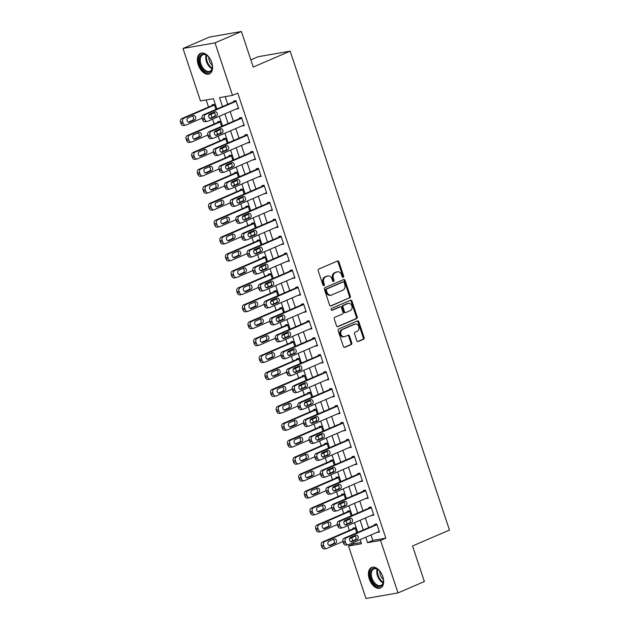 <?xml version="1.0" encoding="UTF-8"?>
<svg xmlns="http://www.w3.org/2000/svg" width="630" height="630" viewBox="0 0 630 630"><rect width="100%" height="100%" fill="white"/><g stroke="black" fill="none" stroke-linecap="round" stroke-linejoin="round"><path stroke-width="0.94" d="M343.224 277.279A0.984 0.78 80.1 0 0 343.634 276.034L338.932 261.907A1.41 1.118 80.1 0 0 337.459 261.025L318.819 269.057A1.41 1.118 80.1 0 0 318.229 270.837L322.93 284.965A0.984 0.78 80.1 0 0 324.379 284.343L323.773 282.516A4.512 3.575 80.1 0 1 325.671 276.83L327.222 276.161A4.512 3.575 80.1 0 1 327.86 275.971A4.512 3.575 80.1 0 1 331.947 278.988L332.553 280.815A0.984 0.78 80.1 0 0 334.01 280.192L333.396 278.358A4.512 3.575 80.1 0 1 335.294 272.68L336.845 272.01A4.512 3.575 80.1 0 1 337.491 271.814A4.512 3.575 80.1 0 1 341.578 274.83L342.184 276.664A0.984 0.78 80.1 0 0 343.224 277.279M342.618 277.231A0.984 0.78 80.1 0 0 342.767 276.184L338.066 262.056A1.41 1.118 80.1 0 0 337.192 261.135M323.363 285.532A0.984 0.78 80.1 0 0 323.513 284.492L322.906 282.665L323.773 282.516M332.986 281.382A0.984 0.78 80.1 0 0 333.144 280.342L332.53 278.515L333.396 278.358M369.267 578.931A11.206 6.733 66.7 0 1 371.582 567.465A11.206 6.733 66.7 0 1 382.772 576.576A11.206 6.733 66.7 0 1 380.457 588.05A11.206 6.733 66.7 0 1 369.267 578.931M198.237 64.796A11.206 6.733 66.7 0 1 200.553 53.322A11.206 6.733 66.7 0 1 211.743 62.441A11.206 6.733 66.7 0 1 209.428 73.907A11.206 6.733 66.7 0 1 198.237 64.796M356.785 340.657A1.41 1.118 80.1 0 0 358.265 341.539L363.494 339.286A1.41 1.118 80.1 0 0 364.085 337.507L358.864 321.812A1.41 1.118 80.1 0 0 357.383 320.93L338.751 328.97A1.41 1.118 80.1 0 0 338.16 330.742L343.374 346.437A1.41 1.118 80.1 0 0 344.854 347.319L351.17 344.594A1.41 1.118 80.1 0 0 351.76 342.822L349.532 336.105A1.41 1.118 80.1 0 0 348.051 335.223L344.917 336.57A3.772 2.985 80.1 0 1 344.382 336.735A3.772 2.985 80.1 0 1 340.869 333.868A3.772 2.985 80.1 0 1 342.555 329.459L354.824 324.166A3.772 2.985 80.1 0 1 355.359 324.009A3.772 2.985 80.1 0 1 358.872 326.868A3.772 2.985 80.1 0 1 357.186 331.278L355.147 332.16A1.41 1.118 80.1 0 0 354.548 333.939L356.785 340.657M216.885 109.014L213.452 98.689L200.466 100.957L182.999 48.463L209.373 37.091L241.408 31.5L253.236 67.063L290.154 51.14L449.466 530.058L412.548 545.974L424.376 581.537L398.01 592.909L365.975 598.5L348.516 546.005L361.502 543.737L360.139 539.642M241.408 31.5L215.035 42.871L232.501 95.366L219.516 97.634L222.492 106.596M371.015 534.949L372.834 540.406L385.82 538.138L237.77 93.098L232.501 95.366M385.82 538.138L380.544 540.414L398.01 592.909M349.737 297.927A1.41 1.118 80.1 0 0 350.327 296.147L345.106 280.46A1.41 1.118 80.1 0 0 343.626 279.578L324.993 287.611A1.41 1.118 80.1 0 0 324.403 289.391L329.616 305.077A1.41 1.118 80.1 0 0 331.096 305.959L348.87 298.077A1.41 1.118 80.1 0 0 349.461 296.297L344.24 280.61A1.41 1.118 80.1 0 0 343.366 279.689M351.989 301.14L357.202 316.827A1.41 1.118 80.1 0 1 356.611 318.607L337.979 326.639A1.41 1.118 80.1 0 1 336.499 325.757L334.262 319.04A1.41 1.118 80.1 0 1 334.861 317.268L342.413 314.008A1.41 1.118 80.1 0 0 343.011 312.228L341.523 307.779A1.41 1.118 80.1 0 0 340.05 306.889L332.183 310.283A0.984 0.78 80.1 0 1 331.561 308.424L350.508 300.25A1.41 1.118 80.1 0 1 351.989 301.14L351.123 301.29L356.336 316.977L357.202 316.827M225.209 96.642L227.769 104.32M230.178 111.581L233.399 121.251M235.817 128.512L239.03 138.19M241.448 145.451L244.668 155.122M247.078 162.382L250.299 172.061M252.717 179.314L255.938 188.992M258.347 196.253L261.568 205.923M263.986 213.184L267.199 222.862M269.616 230.123L272.837 239.794M275.247 247.055L278.468 256.733M280.885 263.994L284.099 273.664M286.516 280.925L289.737 290.603M292.147 297.864L295.368 307.534M297.785 314.795L300.998 324.474M303.416 331.726L306.637 341.405M309.046 348.666L312.267 358.336M314.685 365.597L317.898 375.275M320.316 382.536L323.536 392.207M325.946 399.467L329.167 409.146M331.585 416.406L334.798 426.077M337.215 433.338L340.436 443.016M342.854 450.277L346.067 459.947M348.484 467.208L351.705 476.878M354.115 484.139L357.336 493.818M359.754 501.078L362.967 510.749M365.384 518.01L368.605 527.688M236.392 108.903L238.62 108.714L235.911 100.587L233.746 100.965L233.974 101.643M242.022 125.835L244.251 125.653L241.55 117.519L239.384 117.897L239.605 118.574M247.653 142.774L249.882 142.585L247.18 134.458L245.015 134.836L245.243 135.513M253.291 159.705L255.52 159.516L252.811 151.389L250.653 151.767L250.874 152.444M258.922 176.644L261.151 176.455L258.45 168.328L256.284 168.706L256.505 169.383M264.561 193.575L266.781 193.386L264.08 185.259L261.915 185.637L262.143 186.315M270.191 210.507L272.42 210.325L269.711 202.198L267.553 202.569L267.774 203.246M275.822 227.446L278.05 227.257L275.349 219.13L273.184 219.508L273.412 220.185M281.46 244.377L283.689 244.196L280.98 236.061L278.814 236.439L279.043 237.116M287.091 261.316L289.32 261.127L286.611 253L284.453 253.378L284.673 254.055M292.722 278.247L294.95 278.058L292.249 269.931L290.084 270.309L290.312 270.987M298.36 295.186L300.589 294.998L297.88 286.87L295.714 287.248L295.942 287.926M303.991 312.118L306.219 311.929L303.518 303.802L301.353 304.18L301.573 304.857M309.621 329.049L311.85 328.868L309.149 320.741L306.983 321.119L307.212 321.796M315.26 345.988L317.488 345.799L314.779 337.672L312.614 338.05L312.842 338.727M320.891 362.919L323.119 362.738L320.418 354.603L318.252 354.981L318.473 355.659M326.521 379.858L328.75 379.669L326.049 371.543L323.883 371.92L324.111 372.598M332.16 396.79L334.388 396.609L331.679 388.474L329.522 388.852L329.742 389.529M337.79 413.729L340.019 413.54L337.318 405.413L335.152 405.791L335.373 406.468M343.429 430.66L345.649 430.471L342.948 422.344L340.783 422.722L341.011 423.399M349.059 447.599L351.288 447.41L348.579 439.283L346.421 439.661L346.642 440.338M354.69 464.53L356.919 464.341L354.217 456.215L352.052 456.592L352.28 457.27M360.329 481.462L362.549 481.281L359.848 473.154L357.683 473.532L357.911 474.209M365.959 498.401L368.188 498.212L365.479 490.085L363.321 490.463L363.541 491.14M371.59 515.332L373.818 515.151L371.117 507.016L368.952 507.394L369.18 508.071M377.228 532.271L379.457 532.082L376.748 523.955L374.582 524.333L374.811 525.01M206.167 99.965L208.53 107.061M210.94 114.321L211.995 117.471M212.562 119.18L214.161 123.992M216.578 131.253L217.626 134.411M218.193 136.112L219.791 140.931M222.209 148.192L223.256 151.342M223.823 153.051L225.43 157.862M227.839 165.123L228.895 168.281M229.462 169.982L231.06 174.801M233.478 182.054L234.525 185.212M235.092 186.921L236.691 191.733M239.109 198.993L240.156 202.143M240.723 203.852L242.33 208.664M244.739 215.925L245.794 219.082M246.361 220.784L247.96 225.603M250.378 232.864L251.425 236.014M251.992 237.723L253.591 242.534M256.008 249.795L257.056 252.953M257.623 254.654L259.229 259.473M261.639 266.734L262.694 269.884M263.261 271.593L264.86 276.405M267.277 283.665L268.325 286.823M268.892 288.524L270.49 293.344M272.908 300.597L273.955 303.755M274.523 305.463L276.129 310.275M278.547 317.536L279.594 320.694M280.161 322.395L281.76 327.206M284.177 334.467L285.225 337.625M285.792 339.334L287.398 344.145M289.808 351.406L290.855 354.556M291.43 356.265L293.029 361.077M295.446 368.337L296.494 371.495M297.061 373.196L298.659 378.016M301.077 385.276L302.124 388.426M302.691 390.135L304.298 394.947M306.708 402.208L307.763 405.366M308.33 407.067L309.928 411.886M312.346 419.147L313.393 422.297M313.961 424.006L315.559 428.817M317.977 436.078L319.024 439.236M319.591 440.937L321.198 445.756M323.607 453.009L324.663 456.167M325.23 457.876L326.828 462.688M329.246 469.948L330.293 473.099M330.86 474.807L332.459 479.619M334.877 486.88L335.924 490.038M336.491 491.739L338.097 496.558M340.507 503.819L341.562 506.969M342.129 508.678L343.728 513.489M346.146 520.75L347.193 523.908M347.76 525.609L349.359 530.428M351.776 537.689L352.824 540.839M353.391 542.548L353.784 543.729L361.077 542.454M215.948 109.415L214.271 104.36L212.105 104.737L212.334 105.415M221.587 126.346L219.901 121.299L217.736 121.677L217.964 122.354M227.217 143.286L225.54 138.23L223.374 138.608L223.595 139.285M232.848 160.217L231.171 155.169L229.005 155.547L229.233 156.224M238.486 177.156L236.801 172.1L234.643 172.478L234.864 173.155M244.117 194.087L242.44 189.039L240.274 189.417L240.502 190.095M249.748 211.026L248.07 205.971L245.905 206.349L246.133 207.026M255.386 227.958L253.701 222.902L251.543 223.28L251.764 223.957M261.017 244.889L259.339 239.841L257.174 240.219L257.402 240.896M266.655 261.828L264.97 256.772L262.805 257.15L263.033 257.827M272.286 278.759L270.609 273.711L268.443 274.089L268.663 274.767M277.917 295.698L276.239 290.643L274.074 291.021L274.302 291.698M283.555 312.63L281.87 307.582L279.704 307.96L279.933 308.637M289.186 329.569L287.508 324.513L285.343 324.891L285.563 325.568M294.816 346.5L293.139 341.452L290.973 341.83L291.202 342.507M300.455 363.431L298.77 358.383L296.604 358.761L296.832 359.439M306.086 380.37L304.408 375.315L302.243 375.693L302.463 376.37M311.716 397.302L310.039 392.254L307.873 392.632L308.101 393.309M317.355 414.241L315.669 409.185L313.512 409.563L313.732 410.24M322.985 431.172L321.308 426.124L319.142 426.502L319.363 427.179M328.616 448.111L326.939 443.055L324.773 443.433L325.001 444.111M334.254 465.042L332.569 459.995L330.411 460.373L330.632 461.05M339.885 481.981L338.208 476.926L336.042 477.304L336.27 477.981M345.523 498.913L343.838 493.865L341.673 494.235L341.901 494.912M351.154 515.844L349.469 510.796L347.311 511.174L347.532 511.851M356.785 532.783L355.107 527.727L352.942 528.105L353.17 528.783M290.154 51.14L258.119 56.732L250.842 59.874M182.999 48.463L215.035 42.871M353.784 543.729L348.516 546.005M357.722 532.381L354.501 522.703M352.091 515.442L348.87 505.772M346.453 498.511L343.232 488.833M340.822 481.572L337.601 471.901M335.184 464.641L331.971 454.962M329.553 447.702L326.332 438.031M323.922 430.77L320.702 421.1M318.284 413.839L315.071 404.161M312.653 396.9L309.432 387.23M307.023 379.969L303.802 370.29M301.384 363.03L298.171 353.359M295.753 346.098L292.533 336.42M290.123 329.159L286.902 319.489M284.484 312.228L281.271 302.55M278.854 295.297L275.633 285.618M273.223 278.358L270.002 268.687M267.585 261.426L264.372 251.748M261.954 244.487L258.733 234.817M256.315 227.556L253.102 217.878M250.685 210.617L247.464 200.946M245.054 193.686L241.833 184.007M239.416 176.746L236.203 167.076M233.785 159.815L230.564 150.137M228.155 142.884L224.934 133.206M222.516 125.945L219.303 116.274M365.746 537.225L367.558 542.682L380.544 540.414M224.91 113.857L228.123 123.527M230.541 130.788L233.761 140.466M236.171 147.719L239.392 157.398M241.81 164.658L245.023 174.329M247.44 181.59L250.661 191.268M253.071 198.529L256.292 208.199M258.709 215.46L261.93 225.138M264.34 232.399L267.561 242.07M269.979 249.33L273.192 259.009M275.609 266.262L278.83 275.94M281.24 283.201L284.461 292.871M286.878 300.132L290.091 309.81M292.509 317.071L295.73 326.742M298.14 334.002L301.361 343.681M303.778 350.941L306.991 360.612M309.409 367.873L312.63 377.551M315.039 384.812L318.26 394.482M320.678 401.743L323.891 411.422M326.308 418.674L329.529 428.353M331.939 435.613L335.16 445.284M337.578 452.545L340.798 462.223M343.208 469.484L346.429 479.154M348.847 486.415L352.06 496.094M354.477 503.354L357.698 513.025M360.108 520.285L363.329 529.964M372.834 540.406L367.558 542.682M236.455 109.092L238.455 108.226M242.085 126.024L244.086 125.165M247.724 142.963L249.724 142.096M253.355 159.894L255.355 159.036M258.985 176.833L260.993 175.967M264.624 193.764L266.624 192.906M270.254 210.703L272.255 209.837M275.885 227.635L277.893 226.768M281.523 244.574L283.524 243.708M287.154 261.505L289.154 260.639M292.785 278.436L294.793 277.578M298.423 295.375L300.423 294.509M304.054 312.307L306.054 311.448M309.684 329.246L311.692 328.38M315.323 346.177L317.323 345.319M320.954 363.116L322.954 362.25M326.592 380.048L328.592 379.181M332.223 396.987L334.223 396.12M337.853 413.918L339.861 413.052M343.492 430.849L345.492 429.991M349.122 447.788L351.123 446.922M354.753 464.719L356.761 463.861M360.391 481.659L362.392 480.792M366.022 498.59L368.022 497.724M371.653 515.529L373.661 514.663M377.291 532.46L379.291 531.594M337.491 271.814L336.625 271.963A4.512 3.575 80.1 0 0 335.987 272.16L336.845 272.01M332.53 278.515A4.512 3.575 80.1 0 1 334.428 272.829L335.987 272.16M327.86 275.971L326.994 276.121A4.512 3.575 80.1 0 0 326.356 276.31L327.222 276.161M322.906 282.665A4.512 3.575 80.1 0 1 324.804 276.98L326.356 276.31M330.49 305.999L348.87 298.077M344.145 282.547A0.984 0.78 80.1 0 0 343.106 281.925L326.75 288.981A0.984 0.78 80.1 0 0 326.332 290.225L326.978 292.155A4.512 3.575 80.1 0 0 331.065 295.171A4.512 3.575 80.1 0 0 331.703 294.982L342.885 290.154A4.512 3.575 80.1 0 0 344.783 284.476L344.145 282.547M342.531 282.027A0.984 0.78 80.1 0 0 342.24 282.082L343.106 281.925M331.065 295.171L330.199 295.32A4.512 3.575 80.1 0 1 326.112 292.304L325.466 290.375A0.984 0.78 80.1 0 1 325.883 289.131L342.24 282.082M337.373 326.679L355.745 318.756A1.41 1.118 80.1 0 0 356.336 316.977M339.594 306.975A1.41 1.118 80.1 0 0 339.184 307.046L331.671 310.283M350.256 310.621A3.772 2.985 80.1 0 0 351.942 306.211A3.772 2.985 80.1 0 0 348.429 303.353A3.772 2.985 80.1 0 0 347.894 303.51L343.57 305.377A1.41 1.118 80.1 0 0 342.972 307.149L344.46 311.606A1.41 1.118 80.1 0 0 345.933 312.488L350.256 310.621M348.429 303.353L347.563 303.502A3.772 2.985 80.1 0 0 347.028 303.66L347.894 303.51M345.067 312.637A1.41 1.118 80.1 0 1 343.594 311.755L342.114 307.298A1.41 1.118 80.1 0 1 342.704 305.526L347.028 303.66M351.123 301.29A1.41 1.118 80.1 0 0 350.248 300.368M355.359 324.009L354.493 324.159A3.772 2.985 80.1 0 0 353.958 324.316L354.824 324.166M344.382 336.735L343.515 336.885A3.772 2.985 80.1 0 1 340.003 334.026A3.772 2.985 80.1 0 1 341.688 329.608L353.958 324.316M344.248 347.358L350.304 344.744A1.41 1.118 80.1 0 0 350.894 342.972L348.666 336.255A1.41 1.118 80.1 0 0 347.791 335.333M357.659 341.578L362.628 339.436A1.41 1.118 80.1 0 0 363.219 337.656L357.998 321.969A1.41 1.118 80.1 0 0 357.123 321.048M214.334 104.556L181.739 118.605A2.874 2.276 -99.9 0 0 180.534 122.228L180.983 123.582A2.874 2.276 -99.9 0 0 183.59 125.504L185.755 125.126A2.874 2.276 80.1 0 0 186.157 125.008L202.088 118.133M185.755 125.126A2.874 2.276 80.1 0 1 183.149 123.204L182.7 121.85A2.874 2.276 80.1 0 1 183.905 118.235L214.499 105.037M214.546 112.762L208.743 115.266M188.323 122.126L192.449 120.346A2.3 1.819 80.1 0 0 193.56 118.212A2.3 1.819 80.1 0 0 192.237 116.038M189.551 122.149L194.615 119.968A2.3 1.819 80.1 0 0 195.639 117.274A2.3 1.819 80.1 0 0 193.497 115.534A2.3 1.819 80.1 0 0 193.174 115.629L188.11 117.81A2.3 1.819 80.1 0 0 187.086 120.503A2.3 1.819 80.1 0 0 189.228 122.244A2.3 1.819 80.1 0 0 189.551 122.149L188.89 122.267M238.392 108.037L207.805 121.228A2.874 2.276 80.1 0 1 207.396 121.354A2.874 2.276 80.1 0 1 204.789 119.432L204.341 118.078A2.874 2.276 80.1 0 1 205.553 114.455L236.14 101.265M235.974 100.776L203.388 114.833L205.553 114.455M211.192 118.369A2.3 1.819 -99.9 0 1 210.869 118.471A2.3 1.819 -99.9 0 1 208.727 116.731A2.3 1.819 -99.9 0 1 209.751 114.038L214.814 111.856A2.3 1.819 -99.9 0 1 215.145 111.754A2.3 1.819 -99.9 0 1 217.287 113.502A2.3 1.819 -99.9 0 1 216.255 116.188L210.53 118.487M213.877 112.258A2.3 1.819 -99.9 0 1 215.208 114.439A2.3 1.819 -99.9 0 1 214.098 116.566L209.971 118.346M207.396 121.354L205.23 121.732A2.874 2.276 -99.9 0 1 202.632 119.81L202.175 118.456A2.874 2.276 -99.9 0 1 203.388 114.833M219.964 121.488L187.378 135.544A2.874 2.276 -99.9 0 0 186.165 139.167L186.622 140.522A2.874 2.276 -99.9 0 0 189.22 142.443L191.386 142.065A2.874 2.276 80.1 0 0 191.796 141.939L207.719 135.072M191.386 142.065A2.874 2.276 80.1 0 1 188.779 140.143L188.331 138.789A2.874 2.276 80.1 0 1 189.543 135.166L220.13 121.976M220.177 129.701L214.381 132.198M193.961 139.057L198.088 137.277A2.3 1.819 80.1 0 0 199.198 135.151A2.3 1.819 80.1 0 0 197.867 132.969M195.182 139.08L200.245 136.899A2.3 1.819 80.1 0 0 201.277 134.214A2.3 1.819 80.1 0 0 199.135 132.465A2.3 1.819 80.1 0 0 198.804 132.568L193.741 134.749A2.3 1.819 80.1 0 0 192.717 137.435A2.3 1.819 80.1 0 0 194.859 139.183A2.3 1.819 80.1 0 0 195.182 139.08L194.52 139.198M225.603 138.427L193.008 152.476A2.874 2.276 -99.9 0 0 191.803 156.098L192.252 157.453A2.874 2.276 -99.9 0 0 194.859 159.374L197.017 158.996A2.874 2.276 80.1 0 0 197.426 158.878L213.357 152.003M197.017 158.996A2.874 2.276 80.1 0 1 194.418 157.075L193.969 155.72A2.874 2.276 80.1 0 1 195.174 152.098L225.761 138.907M225.816 146.632L220.012 149.137M199.592 155.988L203.718 154.216A2.3 1.819 80.1 0 0 204.829 152.082A2.3 1.819 80.1 0 0 203.506 149.901M200.82 156.019L205.884 153.838A2.3 1.819 80.1 0 0 206.908 151.145A2.3 1.819 80.1 0 0 204.766 149.404A2.3 1.819 80.1 0 0 204.443 149.499L199.379 151.68A2.3 1.819 80.1 0 0 198.348 154.374A2.3 1.819 80.1 0 0 200.49 156.114A2.3 1.819 80.1 0 0 200.82 156.019L200.151 156.138M231.234 155.358L198.647 169.415A2.874 2.276 -99.9 0 0 197.434 173.029L197.883 174.384A2.874 2.276 -99.9 0 0 200.49 176.305L202.655 175.928A2.874 2.276 80.1 0 0 203.065 175.809L218.988 168.942M202.655 175.928A2.874 2.276 80.1 0 1 200.049 174.006L199.6 172.651A2.874 2.276 80.1 0 1 200.805 169.037L231.399 155.846M231.446 163.572L225.65 166.068M205.223 172.927L209.349 171.147A2.3 1.819 80.1 0 0 210.459 169.021A2.3 1.819 80.1 0 0 209.136 166.84M206.451 172.951L211.515 170.769A2.3 1.819 80.1 0 0 212.538 168.076A2.3 1.819 80.1 0 0 210.396 166.336A2.3 1.819 80.1 0 0 210.073 166.43L205.01 168.619A2.3 1.819 80.1 0 0 203.986 171.305A2.3 1.819 80.1 0 0 206.128 173.053A2.3 1.819 80.1 0 0 206.451 172.951L205.789 173.069M244.023 124.976L213.436 138.167A2.874 2.276 80.1 0 1 213.027 138.285A2.874 2.276 80.1 0 1 210.428 136.363L209.979 135.009A2.874 2.276 80.1 0 1 211.184 131.387L241.77 118.196M241.613 117.715L209.018 131.764L211.184 131.387M216.83 135.308A2.3 1.819 -99.9 0 1 216.5 135.403A2.3 1.819 -99.9 0 1 214.357 133.662A2.3 1.819 -99.9 0 1 215.389 130.969L220.453 128.788A2.3 1.819 -99.9 0 1 220.776 128.693A2.3 1.819 -99.9 0 1 222.918 130.434A2.3 1.819 -99.9 0 1 221.894 133.127L216.161 135.426M219.516 129.189A2.3 1.819 -99.9 0 1 220.839 131.371A2.3 1.819 -99.9 0 1 219.728 133.505L215.602 135.277M213.027 138.285L210.869 138.663A2.874 2.276 -99.9 0 1 208.262 136.741L207.813 135.387A2.874 2.276 -99.9 0 1 209.018 131.764M249.661 141.907L219.067 155.098A2.874 2.276 80.1 0 1 218.665 155.224A2.874 2.276 80.1 0 1 216.059 153.303L215.61 151.94A2.874 2.276 80.1 0 1 216.814 148.326L247.409 135.135M247.243 134.647L214.657 148.704L216.814 148.326M222.461 152.239A2.3 1.819 -99.9 0 1 222.138 152.342A2.3 1.819 -99.9 0 1 219.996 150.594A2.3 1.819 -99.9 0 1 221.02 147.908L226.083 145.727A2.3 1.819 -99.9 0 1 226.406 145.624A2.3 1.819 -99.9 0 1 228.548 147.365A2.3 1.819 -99.9 0 1 227.525 150.058L221.799 152.358M225.146 146.129A2.3 1.819 -99.9 0 1 226.469 148.31A2.3 1.819 -99.9 0 1 225.359 150.436L221.232 152.216M218.665 155.224L216.5 155.594A2.874 2.276 -99.9 0 1 213.893 153.673L213.444 152.318A2.874 2.276 -99.9 0 1 214.657 148.704M255.292 158.839L224.705 172.037A2.874 2.276 80.1 0 1 224.296 172.155A2.874 2.276 80.1 0 1 221.697 170.234L221.24 168.879A2.874 2.276 80.1 0 1 222.453 165.257L253.039 152.066M252.874 151.586L220.287 165.635L222.453 165.257M228.099 169.179A2.3 1.819 -99.9 0 1 227.769 169.273A2.3 1.819 -99.9 0 1 225.627 167.533A2.3 1.819 -99.9 0 1 226.65 164.839L231.714 162.658A2.3 1.819 -99.9 0 1 232.045 162.564A2.3 1.819 -99.9 0 1 234.187 164.304A2.3 1.819 -99.9 0 1 233.155 166.989L227.43 169.289M230.777 163.06A2.3 1.819 -99.9 0 1 232.108 165.241A2.3 1.819 -99.9 0 1 230.997 167.367L226.871 169.147M224.296 172.155L222.13 172.533A2.874 2.276 -99.9 0 1 219.531 170.612L219.075 169.257A2.874 2.276 -99.9 0 1 220.287 165.635M236.864 172.289L204.277 186.346A2.874 2.276 -99.9 0 0 203.065 189.969L203.522 191.323A2.874 2.276 -99.9 0 0 206.12 193.245L208.286 192.867A2.874 2.276 80.1 0 0 208.695 192.741L224.619 185.874M208.286 192.867A2.874 2.276 80.1 0 1 205.687 190.945L205.23 189.591A2.874 2.276 80.1 0 1 206.443 185.968L237.03 172.778M237.077 180.503L231.281 183.007M210.861 189.858L214.987 188.079A2.3 1.819 80.1 0 0 216.098 185.952A2.3 1.819 80.1 0 0 214.767 183.771M212.089 189.89L217.145 187.701A2.3 1.819 80.1 0 0 218.177 185.015A2.3 1.819 80.1 0 0 216.035 183.275A2.3 1.819 80.1 0 0 215.704 183.369L210.641 185.551A2.3 1.819 80.1 0 0 209.617 188.244A2.3 1.819 80.1 0 0 211.759 189.984A2.3 1.819 80.1 0 0 212.089 189.89L211.42 190M260.922 175.778L230.336 188.969A2.874 2.276 80.1 0 1 229.926 189.087A2.874 2.276 80.1 0 1 227.328 187.165L226.879 185.811A2.874 2.276 80.1 0 1 228.084 182.196L258.67 169.005M258.513 168.517L225.918 182.574L228.084 182.196M233.73 186.11A2.3 1.819 -99.9 0 1 233.399 186.212A2.3 1.819 -99.9 0 1 231.257 184.464A2.3 1.819 -99.9 0 1 232.289 181.779L237.352 179.589A2.3 1.819 -99.9 0 1 237.675 179.495A2.3 1.819 -99.9 0 1 239.817 181.235A2.3 1.819 -99.9 0 1 238.794 183.928L233.061 186.228M236.415 179.999A2.3 1.819 -99.9 0 1 237.738 182.18A2.3 1.819 -99.9 0 1 236.628 184.306L232.501 186.086M229.926 189.087L227.769 189.465A2.874 2.276 -99.9 0 1 225.162 187.543L224.713 186.189A2.874 2.276 -99.9 0 1 225.918 182.574M211.775 62.535A9.702 5.827 66.7 0 1 212.389 67.394A9.702 5.827 66.7 0 1 205.545 71.686A9.702 5.827 66.7 0 1 199.253 59.566A9.702 5.827 66.7 0 1 206.12 54.826A9.702 5.827 66.7 0 1 207.325 55.645A9.702 5.827 66.7 0 1 210.436 59.425M207.538 55.818A8.985 5.394 -113.3 0 0 206.624 55.22A8.985 5.394 -113.3 0 0 202.805 54.779A8.985 5.394 -113.3 0 0 200.513 62.346A8.985 5.394 -113.3 0 0 206.097 70.828A8.985 5.394 -113.3 0 0 209.916 71.277A8.985 5.394 -113.3 0 0 212.412 67.119M212.357 65.37A7.072 4.253 66.7 0 1 208.774 57.054M201.293 53.085A11.135 6.694 -113.3 0 0 198.607 62.528A11.135 6.694 -113.3 0 0 205.506 72.93A11.135 6.694 -113.3 0 0 210.113 73.537M382.804 576.678A9.702 5.827 66.7 0 1 383.418 581.529A9.702 5.827 66.7 0 1 378.118 586.451A9.702 5.827 66.7 0 1 371.023 578.411A9.702 5.827 66.7 0 1 371.661 569.512A9.702 5.827 66.7 0 1 378.354 569.78A9.702 5.827 66.7 0 1 381.465 573.56M378.567 569.961A8.985 5.394 -113.3 0 0 373.834 568.914A8.985 5.394 -113.3 0 0 371.983 578.104A8.985 5.394 -113.3 0 0 380.953 585.412A8.985 5.394 -113.3 0 0 383.442 581.254M383.394 579.505A7.072 4.253 66.7 0 1 380.331 574.804A7.072 4.253 66.7 0 1 379.803 571.19M372.322 567.221A11.135 6.694 -113.3 0 0 370.156 578.56A11.135 6.694 -113.3 0 0 381.142 587.672M242.503 189.228L209.908 203.285A2.874 2.276 -99.9 0 0 208.703 206.9L209.152 208.254A2.874 2.276 -99.9 0 0 211.759 210.176L213.916 209.798A2.874 2.276 80.1 0 0 214.326 209.68L230.257 202.813M213.916 209.798A2.874 2.276 80.1 0 1 211.318 207.876L210.869 206.522A2.874 2.276 80.1 0 1 212.074 202.907L242.66 189.717M242.715 197.434L236.911 199.938M216.492 206.798L220.618 205.018A2.3 1.819 80.1 0 0 221.728 202.891A2.3 1.819 80.1 0 0 220.405 200.71M217.72 206.821L222.784 204.64A2.3 1.819 80.1 0 0 223.807 201.946A2.3 1.819 80.1 0 0 221.666 200.206A2.3 1.819 80.1 0 0 221.343 200.301L216.279 202.49A2.3 1.819 80.1 0 0 215.247 205.175A2.3 1.819 80.1 0 0 217.397 206.923A2.3 1.819 80.1 0 0 217.72 206.821L217.051 206.939M248.133 206.16L215.547 220.216A2.874 2.276 -99.9 0 0 214.334 223.839L214.783 225.193A2.874 2.276 -99.9 0 0 217.389 227.115L219.555 226.737A2.874 2.276 80.1 0 0 219.964 226.611L235.888 219.744M219.555 226.737A2.874 2.276 80.1 0 1 216.948 224.816L216.5 223.461A2.874 2.276 80.1 0 1 217.704 219.839L248.299 206.648M248.346 214.373L242.55 216.87M222.122 223.729L226.249 221.949A2.3 1.819 80.1 0 0 227.359 219.823A2.3 1.819 80.1 0 0 226.036 217.641M223.351 223.76L228.414 221.571A2.3 1.819 80.1 0 0 229.446 218.886A2.3 1.819 80.1 0 0 227.296 217.137A2.3 1.819 80.1 0 0 226.973 217.24L221.91 219.421A2.3 1.819 80.1 0 0 220.886 222.114A2.3 1.819 80.1 0 0 223.028 223.855A2.3 1.819 80.1 0 0 223.351 223.76L222.689 223.87M253.772 223.099L221.177 237.156A2.874 2.276 -99.9 0 0 219.972 240.77L220.421 242.125A2.874 2.276 -99.9 0 0 223.02 244.046L225.186 243.668A2.874 2.276 80.1 0 0 225.595 243.55L241.526 236.683M225.186 243.668A2.874 2.276 80.1 0 1 222.587 241.747L222.13 240.392A2.874 2.276 80.1 0 1 223.343 236.778L253.929 223.579M253.984 231.305L248.181 233.809M227.761 240.668L231.887 238.888A2.3 1.819 80.1 0 0 232.998 236.762A2.3 1.819 80.1 0 0 231.667 234.581M228.989 240.691L234.053 238.51A2.3 1.819 80.1 0 0 235.077 235.817A2.3 1.819 80.1 0 0 232.935 234.077A2.3 1.819 80.1 0 0 232.604 234.171L227.54 236.352A2.3 1.819 80.1 0 0 226.516 239.046A2.3 1.819 80.1 0 0 228.659 240.786A2.3 1.819 80.1 0 0 228.989 240.691L228.32 240.81M259.402 240.03L226.808 254.087A2.874 2.276 -99.9 0 0 225.603 257.709L226.052 259.064A2.874 2.276 -99.9 0 0 228.659 260.985L230.824 260.607A2.874 2.276 80.1 0 0 231.226 260.481L247.157 253.614M230.824 260.607A2.874 2.276 80.1 0 1 228.218 258.686L227.769 257.331A2.874 2.276 80.1 0 1 228.973 253.709L259.56 240.518M259.615 248.244L253.811 250.74M233.391 257.599L237.518 255.819A2.3 1.819 80.1 0 0 238.628 253.693A2.3 1.819 80.1 0 0 237.305 251.512M234.62 257.623L239.684 255.441A2.3 1.819 80.1 0 0 240.707 252.756A2.3 1.819 80.1 0 0 238.565 251.008A2.3 1.819 80.1 0 0 238.242 251.11L233.179 253.291A2.3 1.819 80.1 0 0 232.147 255.985A2.3 1.819 80.1 0 0 234.297 257.725A2.3 1.819 80.1 0 0 234.62 257.623L233.95 257.741M265.033 256.969L232.446 271.018A2.874 2.276 -99.9 0 0 231.234 274.641L231.682 275.995A2.874 2.276 -99.9 0 0 234.289 277.917L236.455 277.539A2.874 2.276 80.1 0 0 236.864 277.42L252.787 270.546M236.455 277.539A2.874 2.276 80.1 0 1 233.848 275.617L233.399 274.263A2.874 2.276 80.1 0 1 234.604 270.64L265.198 257.45M265.246 265.175L259.45 267.679M239.03 274.53L243.148 272.759A2.3 1.819 80.1 0 0 244.259 270.624A2.3 1.819 80.1 0 0 242.936 268.443M240.25 274.562L245.314 272.38A2.3 1.819 80.1 0 0 246.346 269.687A2.3 1.819 80.1 0 0 244.196 267.947A2.3 1.819 80.1 0 0 243.873 268.041L238.809 270.223A2.3 1.819 80.1 0 0 237.786 272.916A2.3 1.819 80.1 0 0 239.928 274.656A2.3 1.819 80.1 0 0 240.25 274.562L239.589 274.68M266.561 192.709L235.974 205.9A2.874 2.276 80.1 0 1 235.565 206.026A2.874 2.276 80.1 0 1 232.958 204.104L232.509 202.75A2.874 2.276 80.1 0 1 233.714 199.127L264.309 185.937M264.143 185.448L231.556 199.505L233.714 199.127M239.361 203.049A2.3 1.819 -99.9 0 1 239.038 203.143A2.3 1.819 -99.9 0 1 236.896 201.403A2.3 1.819 -99.9 0 1 237.919 198.71L242.983 196.529A2.3 1.819 -99.9 0 1 243.306 196.426A2.3 1.819 -99.9 0 1 245.448 198.174A2.3 1.819 -99.9 0 1 244.424 200.86L238.699 203.159M242.046 196.93A2.3 1.819 -99.9 0 1 243.369 199.112A2.3 1.819 -99.9 0 1 242.259 201.238L238.132 203.018M235.565 206.026L233.399 206.404A2.874 2.276 -99.9 0 1 230.793 204.482L230.344 203.128A2.874 2.276 -99.9 0 1 231.556 199.505M272.191 209.648L241.605 222.839A2.874 2.276 80.1 0 1 241.195 222.957A2.874 2.276 80.1 0 1 238.597 221.036L238.14 219.681A2.874 2.276 80.1 0 1 239.353 216.066L269.939 202.876M269.782 202.387L237.187 216.444L239.353 216.066M244.999 219.98A2.3 1.819 -99.9 0 1 244.668 220.075A2.3 1.819 -99.9 0 1 242.526 218.334A2.3 1.819 -99.9 0 1 243.55 215.649L248.614 213.46A2.3 1.819 -99.9 0 1 248.945 213.365A2.3 1.819 -99.9 0 1 251.086 215.106A2.3 1.819 -99.9 0 1 250.055 217.799L244.33 220.098M247.677 213.869A2.3 1.819 -99.9 0 1 249.007 216.051A2.3 1.819 -99.9 0 1 247.897 218.177L243.771 219.957M241.195 222.957L239.03 223.335A2.874 2.276 -99.9 0 1 236.431 221.414L235.982 220.059A2.874 2.276 -99.9 0 1 237.187 216.444M277.83 226.58L247.236 239.77A2.874 2.276 80.1 0 1 246.834 239.896A2.874 2.276 80.1 0 1 244.227 237.975L243.779 236.62A2.874 2.276 80.1 0 1 244.983 232.998L275.57 219.807M275.412 219.319L242.818 233.376L244.983 232.998M250.63 236.911A2.3 1.819 -99.9 0 1 250.307 237.014A2.3 1.819 -99.9 0 1 248.157 235.273A2.3 1.819 -99.9 0 1 249.189 232.58L254.252 230.399A2.3 1.819 -99.9 0 1 254.575 230.296A2.3 1.819 -99.9 0 1 256.717 232.045A2.3 1.819 -99.9 0 1 255.693 234.73L249.96 237.03M253.315 230.8A2.3 1.819 -99.9 0 1 254.638 232.982A2.3 1.819 -99.9 0 1 253.528 235.108L249.401 236.888M246.834 239.896L244.668 240.274A2.874 2.276 -99.9 0 1 242.062 238.353L241.613 236.998A2.874 2.276 -99.9 0 1 242.818 233.376M283.461 243.519L252.874 256.709A2.874 2.276 80.1 0 1 252.465 256.827A2.874 2.276 80.1 0 1 249.858 254.906L249.409 253.551A2.874 2.276 80.1 0 1 250.614 249.937L281.208 236.738M281.043 236.258L248.456 250.307L250.614 249.937M256.26 253.851A2.3 1.819 -99.9 0 1 255.938 253.945A2.3 1.819 -99.9 0 1 253.795 252.205A2.3 1.819 -99.9 0 1 254.819 249.511L259.883 247.33A2.3 1.819 -99.9 0 1 260.206 247.236A2.3 1.819 -99.9 0 1 262.356 248.976A2.3 1.819 -99.9 0 1 261.324 251.669L255.599 253.969M258.946 247.74A2.3 1.819 -99.9 0 1 260.269 249.913A2.3 1.819 -99.9 0 1 259.158 252.047L255.04 253.827M252.465 256.827L250.299 257.205A2.874 2.276 -99.9 0 1 247.692 255.284L247.243 253.929A2.874 2.276 -99.9 0 1 248.456 250.307M289.091 260.45L258.505 273.641A2.874 2.276 80.1 0 1 258.095 273.767A2.874 2.276 80.1 0 1 255.496 271.845L255.04 270.49A2.874 2.276 80.1 0 1 256.252 266.868L286.839 253.677M286.682 253.189L254.087 267.246L256.252 266.868M261.899 270.782A2.3 1.819 -99.9 0 1 261.568 270.884A2.3 1.819 -99.9 0 1 259.426 269.136A2.3 1.819 -99.9 0 1 260.458 266.451L265.514 264.269A2.3 1.819 -99.9 0 1 265.844 264.167A2.3 1.819 -99.9 0 1 267.986 265.907A2.3 1.819 -99.9 0 1 266.962 268.6L261.23 270.9M264.576 264.671A2.3 1.819 -99.9 0 1 265.907 266.852A2.3 1.819 -99.9 0 1 264.797 268.978L260.67 270.758M258.095 273.767L255.93 274.144A2.874 2.276 -99.9 0 1 253.331 272.223L252.882 270.868A2.874 2.276 -99.9 0 1 254.087 267.246M270.672 273.9L238.077 287.957A2.874 2.276 -99.9 0 0 236.872 291.572L237.321 292.934A2.874 2.276 -99.9 0 0 239.92 294.856L242.085 294.478A2.874 2.276 80.1 0 0 242.495 294.352L258.426 287.485M242.085 294.478A2.874 2.276 80.1 0 1 239.487 292.556L239.03 291.202A2.874 2.276 80.1 0 1 240.243 287.579L270.829 274.389M270.884 282.114L265.08 284.61M244.66 291.469L248.787 289.69A2.3 1.819 80.1 0 0 249.897 287.564A2.3 1.819 80.1 0 0 248.566 285.382M245.889 291.493L250.953 289.312A2.3 1.819 80.1 0 0 251.976 286.618A2.3 1.819 80.1 0 0 249.834 284.878A2.3 1.819 80.1 0 0 249.504 284.981L244.448 287.162A2.3 1.819 80.1 0 0 243.416 289.847A2.3 1.819 80.1 0 0 245.558 291.595A2.3 1.819 80.1 0 0 245.889 291.493L245.22 291.611M294.73 277.381L264.135 290.58A2.874 2.276 80.1 0 1 263.734 290.698A2.874 2.276 80.1 0 1 261.127 288.776L260.678 287.422A2.874 2.276 80.1 0 1 261.883 283.799L292.47 270.609M292.312 270.128L259.718 284.177L261.883 283.799M267.53 287.721A2.3 1.819 -99.9 0 1 267.207 287.815A2.3 1.819 -99.9 0 1 265.065 286.075A2.3 1.819 -99.9 0 1 266.088 283.382L271.152 281.2A2.3 1.819 -99.9 0 1 271.475 281.106A2.3 1.819 -99.9 0 1 273.617 282.846A2.3 1.819 -99.9 0 1 272.593 285.54L266.868 287.839M270.215 281.602A2.3 1.819 -99.9 0 1 271.538 283.784A2.3 1.819 -99.9 0 1 270.427 285.91L266.301 287.69M263.734 290.698L261.568 291.076A2.874 2.276 -99.9 0 1 258.962 289.154L258.513 287.8A2.874 2.276 -99.9 0 1 259.718 284.177M276.302 290.839L243.708 304.889A2.874 2.276 -99.9 0 0 242.503 308.511L242.952 309.865A2.874 2.276 -99.9 0 0 245.558 311.787L247.724 311.409A2.874 2.276 80.1 0 0 248.125 311.291L264.057 304.416M247.724 311.409A2.874 2.276 80.1 0 1 245.117 309.488L244.668 308.133A2.874 2.276 80.1 0 1 245.873 304.51L276.46 291.32M276.515 299.045L270.711 301.55M250.291 308.401L254.418 306.621A2.3 1.819 80.1 0 0 255.528 304.495A2.3 1.819 80.1 0 0 254.205 302.313M251.52 308.432L256.583 306.251A2.3 1.819 80.1 0 0 257.607 303.558A2.3 1.819 80.1 0 0 255.465 301.817A2.3 1.819 80.1 0 0 255.142 301.912L250.078 304.093A2.3 1.819 80.1 0 0 249.055 306.786A2.3 1.819 80.1 0 0 251.197 308.527A2.3 1.819 80.1 0 0 251.52 308.432L250.858 308.55M300.36 294.32L269.774 307.511A2.874 2.276 80.1 0 1 269.364 307.629A2.874 2.276 80.1 0 1 266.758 305.707L266.309 304.353A2.874 2.276 80.1 0 1 267.522 300.738L298.108 287.548M297.943 287.059L265.356 301.116L267.522 300.738M273.16 304.652A2.3 1.819 -99.9 0 1 272.837 304.755A2.3 1.819 -99.9 0 1 270.695 303.006A2.3 1.819 -99.9 0 1 271.719 300.321L276.783 298.132A2.3 1.819 -99.9 0 1 277.113 298.037A2.3 1.819 -99.9 0 1 279.255 299.778A2.3 1.819 -99.9 0 1 278.224 302.471L272.499 304.77M275.845 298.541A2.3 1.819 -99.9 0 1 277.168 300.723A2.3 1.819 -99.9 0 1 276.058 302.849L271.94 304.629M269.364 307.629L267.199 308.007A2.874 2.276 -99.9 0 1 264.6 306.086L264.143 304.731A2.874 2.276 -99.9 0 1 265.356 301.116M281.933 307.771L249.346 321.828A2.874 2.276 -99.9 0 0 248.133 325.442L248.59 326.797A2.874 2.276 -99.9 0 0 251.189 328.718L253.355 328.34A2.874 2.276 80.1 0 0 253.764 328.222L269.687 321.355M253.355 328.34A2.874 2.276 80.1 0 1 250.748 326.419L250.299 325.064A2.874 2.276 80.1 0 1 251.512 321.45L282.098 308.259M282.145 315.976L276.349 318.481M255.93 325.34L260.048 323.56A2.3 1.819 80.1 0 0 261.159 321.434A2.3 1.819 80.1 0 0 259.836 319.252M257.15 325.363L262.214 323.182A2.3 1.819 80.1 0 0 263.245 320.489A2.3 1.819 80.1 0 0 261.103 318.748A2.3 1.819 80.1 0 0 260.773 318.843L255.709 321.032A2.3 1.819 80.1 0 0 254.685 323.718A2.3 1.819 80.1 0 0 256.827 325.466A2.3 1.819 80.1 0 0 257.15 325.363L256.489 325.482M305.991 311.252L275.405 324.442A2.874 2.276 80.1 0 1 274.995 324.568A2.874 2.276 80.1 0 1 272.396 322.647L271.94 321.292A2.874 2.276 80.1 0 1 273.152 317.67L303.739 304.479M303.581 303.991L270.987 318.048L273.152 317.67M278.799 321.591A2.3 1.819 -99.9 0 1 278.468 321.686A2.3 1.819 -99.9 0 1 276.326 319.945A2.3 1.819 -99.9 0 1 277.357 317.252L282.421 315.071A2.3 1.819 -99.9 0 1 282.744 314.976A2.3 1.819 -99.9 0 1 284.886 316.717A2.3 1.819 -99.9 0 1 283.862 319.402L278.129 321.702M281.476 315.473A2.3 1.819 -99.9 0 1 282.807 317.654A2.3 1.819 -99.9 0 1 281.697 319.78L277.57 321.56M274.995 324.568L272.829 324.946A2.874 2.276 -99.9 0 1 270.231 323.025L269.782 321.67A2.874 2.276 -99.9 0 1 270.987 318.048M287.571 324.702L254.977 338.759A2.874 2.276 -99.9 0 0 253.772 342.381L254.221 343.736A2.874 2.276 -99.9 0 0 256.827 345.657L258.985 345.279A2.874 2.276 80.1 0 0 259.395 345.153L275.326 338.286M258.985 345.279A2.874 2.276 80.1 0 1 256.386 343.358L255.93 342.003A2.874 2.276 80.1 0 1 257.142 338.381L287.729 325.19M287.784 332.916L281.98 335.42M261.56 342.271L265.687 340.491A2.3 1.819 80.1 0 0 266.797 338.365A2.3 1.819 80.1 0 0 265.466 336.184M262.789 342.303L267.852 340.113A2.3 1.819 80.1 0 0 268.876 337.428A2.3 1.819 80.1 0 0 266.734 335.68A2.3 1.819 80.1 0 0 266.411 335.782L261.348 337.964A2.3 1.819 80.1 0 0 260.316 340.657A2.3 1.819 80.1 0 0 262.458 342.397A2.3 1.819 80.1 0 0 262.789 342.303L262.119 342.413M311.63 328.191L281.035 341.381A2.874 2.276 80.1 0 1 280.634 341.499A2.874 2.276 80.1 0 1 278.027 339.578L277.578 338.223A2.874 2.276 80.1 0 1 278.783 334.609L309.377 321.418M309.212 320.93L276.617 334.987L278.783 334.609M284.429 338.523A2.3 1.819 -99.9 0 1 284.106 338.617A2.3 1.819 -99.9 0 1 281.964 336.877A2.3 1.819 -99.9 0 1 282.988 334.191L288.052 332.002A2.3 1.819 -99.9 0 1 288.375 331.908A2.3 1.819 -99.9 0 1 290.517 333.648A2.3 1.819 -99.9 0 1 289.493 336.341L283.768 338.641M287.115 332.412A2.3 1.819 -99.9 0 1 288.438 334.593A2.3 1.819 -99.9 0 1 287.327 336.719L283.201 338.499M280.634 341.499L278.468 341.877A2.874 2.276 -99.9 0 1 275.861 339.956L275.412 338.601A2.874 2.276 -99.9 0 1 276.617 334.987M293.202 341.641L260.607 355.698A2.874 2.276 -99.9 0 0 259.402 359.313L259.851 360.667A2.874 2.276 -99.9 0 0 262.458 362.589L264.624 362.211A2.874 2.276 80.1 0 0 265.025 362.092L280.956 355.225M264.624 362.211A2.874 2.276 80.1 0 1 262.017 360.289L261.568 358.935A2.874 2.276 80.1 0 1 262.773 355.32L293.367 342.129M293.415 349.847L287.611 352.351M267.191 359.21L271.317 357.43A2.3 1.819 80.1 0 0 272.428 355.304A2.3 1.819 80.1 0 0 271.105 353.123M268.419 359.234L273.483 357.052A2.3 1.819 80.1 0 0 274.507 354.359A2.3 1.819 80.1 0 0 272.365 352.619A2.3 1.819 80.1 0 0 272.042 352.713L266.978 354.903A2.3 1.819 80.1 0 0 265.954 357.588A2.3 1.819 80.1 0 0 268.096 359.328A2.3 1.819 80.1 0 0 268.419 359.234L267.758 359.352M317.26 345.122L286.674 358.312A2.874 2.276 80.1 0 1 286.264 358.439A2.874 2.276 80.1 0 1 283.657 356.517L283.209 355.162A2.874 2.276 80.1 0 1 284.421 351.54L315.008 338.349M314.842 337.861L282.256 351.918L284.421 351.54M290.06 355.462A2.3 1.819 -99.9 0 1 289.737 355.556A2.3 1.819 -99.9 0 1 287.595 353.816A2.3 1.819 -99.9 0 1 288.619 351.123L293.682 348.941A2.3 1.819 -99.9 0 1 294.013 348.839A2.3 1.819 -99.9 0 1 296.155 350.587A2.3 1.819 -99.9 0 1 295.123 353.272L289.398 355.572M292.745 349.343A2.3 1.819 -99.9 0 1 294.076 351.524A2.3 1.819 -99.9 0 1 292.966 353.65L288.839 355.43M286.264 358.439L284.099 358.816A2.874 2.276 -99.9 0 1 281.5 356.895L281.043 355.541A2.874 2.276 -99.9 0 1 282.256 351.918M298.833 358.572L266.246 372.629A2.874 2.276 -99.9 0 0 265.033 376.252L265.49 377.606A2.874 2.276 -99.9 0 0 268.089 379.528L270.254 379.15A2.874 2.276 80.1 0 0 270.664 379.024L286.587 372.157M270.254 379.15A2.874 2.276 80.1 0 1 267.648 377.228L267.199 375.874A2.874 2.276 80.1 0 1 268.411 372.251L298.998 359.061M299.045 366.786L293.249 369.282M272.829 376.141L276.956 374.362A2.3 1.819 80.1 0 0 278.066 372.236A2.3 1.819 80.1 0 0 276.735 370.054M274.05 376.173L279.114 373.984A2.3 1.819 80.1 0 0 280.145 371.298A2.3 1.819 80.1 0 0 278.003 369.55A2.3 1.819 80.1 0 0 277.673 369.652L272.609 371.834A2.3 1.819 80.1 0 0 271.585 374.527A2.3 1.819 80.1 0 0 273.727 376.267A2.3 1.819 80.1 0 0 274.05 376.173L273.389 376.283M322.891 362.061L292.304 375.252A2.874 2.276 80.1 0 1 291.895 375.37A2.874 2.276 80.1 0 1 289.296 373.448L288.847 372.094A2.874 2.276 80.1 0 1 290.052 368.479L320.639 355.281M320.481 354.8L287.886 368.857L290.052 368.479M295.698 372.393A2.3 1.819 -99.9 0 1 295.368 372.488A2.3 1.819 -99.9 0 1 293.226 370.747A2.3 1.819 -99.9 0 1 294.257 368.054L299.321 365.873A2.3 1.819 -99.9 0 1 299.644 365.778A2.3 1.819 -99.9 0 1 301.786 367.518A2.3 1.819 -99.9 0 1 300.762 370.212L295.029 372.511M298.376 366.282A2.3 1.819 -99.9 0 1 299.707 368.463A2.3 1.819 -99.9 0 1 298.596 370.59L294.47 372.369M291.895 375.37L289.737 375.748A2.874 2.276 -99.9 0 1 287.13 373.826L286.682 372.472A2.874 2.276 -99.9 0 1 287.886 368.857M304.471 375.511L271.877 389.568A2.874 2.276 -99.9 0 0 270.672 393.183L271.12 394.537A2.874 2.276 -99.9 0 0 273.727 396.459L275.885 396.081A2.874 2.276 80.1 0 0 276.294 395.963L292.225 389.088M275.885 396.081A2.874 2.276 80.1 0 1 273.286 394.159L272.837 392.805A2.874 2.276 80.1 0 1 274.042 389.19L304.629 375.992M304.684 383.717L298.88 386.221M278.46 393.081L282.586 391.301A2.3 1.819 80.1 0 0 283.697 389.167A2.3 1.819 80.1 0 0 282.374 386.993M279.689 393.104L284.752 390.923A2.3 1.819 80.1 0 0 285.776 388.23A2.3 1.819 80.1 0 0 283.634 386.489A2.3 1.819 80.1 0 0 283.311 386.584L278.247 388.765A2.3 1.819 80.1 0 0 277.216 391.458A2.3 1.819 80.1 0 0 279.358 393.199A2.3 1.819 80.1 0 0 279.689 393.104L279.019 393.222M310.102 392.443L277.515 406.5A2.874 2.276 -99.9 0 0 276.302 410.122L276.751 411.477A2.874 2.276 -99.9 0 0 279.358 413.398L281.523 413.02A2.874 2.276 80.1 0 0 281.925 412.894L297.856 406.027M281.523 413.02A2.874 2.276 80.1 0 1 278.917 411.099L278.468 409.744A2.874 2.276 80.1 0 1 279.673 406.122L310.267 392.931M310.314 400.656L304.518 403.153M284.091 410.012L288.217 408.232A2.3 1.819 80.1 0 0 289.327 406.106A2.3 1.819 80.1 0 0 288.005 403.924M285.319 410.035L290.383 407.854A2.3 1.819 80.1 0 0 291.406 405.169A2.3 1.819 80.1 0 0 289.264 403.42A2.3 1.819 80.1 0 0 288.942 403.523L283.878 405.704A2.3 1.819 80.1 0 0 282.854 408.39A2.3 1.819 80.1 0 0 284.996 410.138A2.3 1.819 80.1 0 0 285.319 410.035L284.658 410.154M315.732 409.382L283.146 423.431A2.874 2.276 -99.9 0 0 281.933 427.053L282.39 428.408A2.874 2.276 -99.9 0 0 284.988 430.329L287.154 429.951A2.874 2.276 80.1 0 0 287.564 429.833L303.487 422.958M287.154 429.951A2.874 2.276 80.1 0 1 284.555 428.03L284.099 426.675A2.874 2.276 80.1 0 1 285.311 423.053L315.898 409.862M315.945 417.588L310.149 420.092M289.729 426.943L293.856 425.171A2.3 1.819 80.1 0 0 294.966 423.037A2.3 1.819 80.1 0 0 293.635 420.856M290.958 426.975L296.013 424.793A2.3 1.819 80.1 0 0 297.045 422.1A2.3 1.819 80.1 0 0 294.903 420.36A2.3 1.819 80.1 0 0 294.572 420.454L289.509 422.635A2.3 1.819 80.1 0 0 288.485 425.329A2.3 1.819 80.1 0 0 290.627 427.069A2.3 1.819 80.1 0 0 290.958 426.975L290.288 427.093M321.371 426.313L288.776 440.37A2.874 2.276 -99.9 0 0 287.571 443.985L288.02 445.339A2.874 2.276 -99.9 0 0 290.627 447.261L292.785 446.89A2.874 2.276 80.1 0 0 293.194 446.765L309.125 439.897M292.785 446.89A2.874 2.276 80.1 0 1 290.186 444.969L289.737 443.607A2.874 2.276 80.1 0 1 290.942 439.992L321.528 426.801M321.584 434.527L315.78 437.023M295.36 443.882L299.486 442.102A2.3 1.819 80.1 0 0 300.597 439.976A2.3 1.819 80.1 0 0 299.274 437.795M296.588 443.906L301.652 441.724A2.3 1.819 80.1 0 0 302.676 439.031A2.3 1.819 80.1 0 0 300.534 437.291A2.3 1.819 80.1 0 0 300.211 437.393L295.147 439.575A2.3 1.819 80.1 0 0 294.115 442.26A2.3 1.819 80.1 0 0 296.257 444.008A2.3 1.819 80.1 0 0 296.588 443.906L295.919 444.024M327.002 443.244L294.415 457.301A2.874 2.276 -99.9 0 0 293.202 460.924L293.651 462.278A2.874 2.276 -99.9 0 0 296.257 464.2L298.423 463.822A2.874 2.276 80.1 0 0 298.833 463.696L314.756 456.829M298.423 463.822A2.874 2.276 80.1 0 1 295.816 461.9L295.368 460.546A2.874 2.276 80.1 0 1 296.572 456.923L327.167 443.733M327.214 451.458L321.418 453.962M300.99 460.813L305.117 459.034A2.3 1.819 80.1 0 0 306.227 456.908A2.3 1.819 80.1 0 0 304.904 454.726M302.219 460.845L307.282 458.656A2.3 1.819 80.1 0 0 308.306 455.97A2.3 1.819 80.1 0 0 306.164 454.23A2.3 1.819 80.1 0 0 305.841 454.324L300.778 456.506A2.3 1.819 80.1 0 0 299.754 459.199A2.3 1.819 80.1 0 0 301.896 460.94A2.3 1.819 80.1 0 0 302.219 460.845L301.557 460.955M332.64 460.183L300.045 474.24A2.874 2.276 -99.9 0 0 298.841 477.855L299.289 479.209A2.874 2.276 -99.9 0 0 301.888 481.131L304.054 480.753A2.874 2.276 80.1 0 0 304.463 480.635L320.394 473.768M304.054 480.753A2.874 2.276 80.1 0 1 301.455 478.831L300.998 477.477A2.874 2.276 80.1 0 1 302.211 473.862L332.798 460.672M332.853 468.389L327.049 470.894M306.629 477.753L310.755 475.973A2.3 1.819 80.1 0 0 311.866 473.847A2.3 1.819 80.1 0 0 310.535 471.665M307.857 477.776L312.921 475.595A2.3 1.819 80.1 0 0 313.945 472.902A2.3 1.819 80.1 0 0 311.803 471.161A2.3 1.819 80.1 0 0 311.472 471.256L306.408 473.445A2.3 1.819 80.1 0 0 305.385 476.13A2.3 1.819 80.1 0 0 307.527 477.879A2.3 1.819 80.1 0 0 307.857 477.776L307.188 477.894M338.271 477.115L305.676 491.172A2.874 2.276 -99.9 0 0 304.471 494.794L304.92 496.149A2.874 2.276 -99.9 0 0 307.527 498.07L309.692 497.692A2.874 2.276 80.1 0 0 310.094 497.566L326.025 490.699M309.692 497.692A2.874 2.276 80.1 0 1 307.086 495.771L306.637 494.416A2.874 2.276 80.1 0 1 307.842 490.794L338.428 477.603M338.483 485.328L332.679 487.833M312.26 494.684L316.386 492.904A2.3 1.819 80.1 0 0 317.496 490.778A2.3 1.819 80.1 0 0 316.173 488.597M313.488 494.715L318.552 492.526A2.3 1.819 80.1 0 0 319.575 489.841A2.3 1.819 80.1 0 0 317.433 488.092A2.3 1.819 80.1 0 0 317.111 488.195L312.047 490.376A2.3 1.819 80.1 0 0 311.015 493.07A2.3 1.819 80.1 0 0 313.165 494.81A2.3 1.819 80.1 0 0 313.488 494.715L312.819 494.826M343.901 494.054L311.315 508.111A2.874 2.276 -99.9 0 0 310.102 511.725L310.551 513.08A2.874 2.276 -99.9 0 0 313.157 515.001L315.323 514.623A2.874 2.276 80.1 0 0 315.732 514.505L331.656 507.638M315.323 514.623A2.874 2.276 80.1 0 1 312.716 512.702L312.267 511.347A2.874 2.276 80.1 0 1 313.472 507.733L344.067 494.542M344.114 502.26L338.318 504.764M317.898 511.623L322.017 509.843A2.3 1.819 80.1 0 0 323.127 507.717A2.3 1.819 80.1 0 0 321.804 505.536M319.119 511.647L324.182 509.465A2.3 1.819 80.1 0 0 325.214 506.772A2.3 1.819 80.1 0 0 323.064 505.032A2.3 1.819 80.1 0 0 322.741 505.126L317.677 507.315A2.3 1.819 80.1 0 0 316.654 510.001A2.3 1.819 80.1 0 0 318.796 511.741A2.3 1.819 80.1 0 0 319.119 511.647L318.457 511.765M349.54 510.985L316.945 525.042A2.874 2.276 -99.9 0 0 315.74 528.664L316.189 530.019A2.874 2.276 -99.9 0 0 318.788 531.941L320.954 531.562A2.874 2.276 80.1 0 0 321.363 531.437L337.294 524.569M320.954 531.562A2.874 2.276 80.1 0 1 318.355 529.641L317.898 528.287A2.874 2.276 80.1 0 1 319.111 524.664L349.697 511.473M349.752 519.199L343.948 521.695M323.529 528.554L327.655 526.774A2.3 1.819 80.1 0 0 328.766 524.648A2.3 1.819 80.1 0 0 327.435 522.467M324.757 528.578L329.821 526.397A2.3 1.819 80.1 0 0 330.844 523.711A2.3 1.819 80.1 0 0 328.702 521.963A2.3 1.819 80.1 0 0 328.372 522.065L323.316 524.247A2.3 1.819 80.1 0 0 322.284 526.94A2.3 1.819 80.1 0 0 324.426 528.68A2.3 1.819 80.1 0 0 324.757 528.578L324.088 528.696M355.17 527.924L322.576 541.973A2.874 2.276 -99.9 0 0 321.371 545.596L321.82 546.95A2.874 2.276 -99.9 0 0 324.426 548.872L326.592 548.494A2.874 2.276 80.1 0 0 326.994 548.376L342.925 541.501M326.592 548.494A2.874 2.276 80.1 0 1 323.985 546.572L323.536 545.218A2.874 2.276 80.1 0 1 324.741 541.603L355.328 528.405M355.383 536.13L349.579 538.634M329.159 545.493L333.286 543.714A2.3 1.819 80.1 0 0 334.396 541.58A2.3 1.819 80.1 0 0 333.073 539.398M330.388 545.517L335.451 543.336A2.3 1.819 80.1 0 0 336.475 540.642A2.3 1.819 80.1 0 0 334.333 538.902A2.3 1.819 80.1 0 0 334.01 538.997L328.947 541.178A2.3 1.819 80.1 0 0 327.923 543.871A2.3 1.819 80.1 0 0 330.065 545.611A2.3 1.819 80.1 0 0 330.388 545.517L329.726 545.635M328.529 378.992L297.935 392.183A2.874 2.276 80.1 0 1 297.533 392.309A2.874 2.276 80.1 0 1 294.927 390.387L294.478 389.033A2.874 2.276 80.1 0 1 295.683 385.41L326.277 372.22M326.112 371.731L293.517 385.788L295.683 385.41M301.329 389.324A2.3 1.819 -99.9 0 1 301.006 389.427A2.3 1.819 -99.9 0 1 298.864 387.686A2.3 1.819 -99.9 0 1 299.888 384.993L304.952 382.812A2.3 1.819 -99.9 0 1 305.274 382.709A2.3 1.819 -99.9 0 1 307.416 384.457A2.3 1.819 -99.9 0 1 306.393 387.143L300.668 389.442M304.014 383.213A2.3 1.819 -99.9 0 1 305.337 385.395A2.3 1.819 -99.9 0 1 304.227 387.521L300.1 389.301M297.533 392.309L295.368 392.687A2.874 2.276 -99.9 0 1 292.761 390.765L292.312 389.411A2.874 2.276 -99.9 0 1 293.517 385.788M334.16 395.931L303.573 409.122A2.874 2.276 80.1 0 1 303.164 409.24A2.874 2.276 80.1 0 1 300.557 407.319L300.108 405.964A2.874 2.276 80.1 0 1 301.321 402.342L331.908 389.151M331.742 388.671L299.155 402.72L301.321 402.342M306.96 406.263A2.3 1.819 -99.9 0 1 306.637 406.358A2.3 1.819 -99.9 0 1 304.495 404.617A2.3 1.819 -99.9 0 1 305.518 401.924L310.582 399.743A2.3 1.819 -99.9 0 1 310.913 399.648A2.3 1.819 -99.9 0 1 313.055 401.389A2.3 1.819 -99.9 0 1 312.023 404.082L306.298 406.381M309.645 400.144A2.3 1.819 -99.9 0 1 310.976 402.326A2.3 1.819 -99.9 0 1 309.865 404.46L305.739 406.232M303.164 409.24L300.998 409.618A2.874 2.276 -99.9 0 1 298.399 407.697L297.943 406.342A2.874 2.276 -99.9 0 1 299.155 402.72M339.791 412.863L309.204 426.053A2.874 2.276 80.1 0 1 308.794 426.179A2.874 2.276 80.1 0 1 306.196 424.258L305.747 422.903A2.874 2.276 80.1 0 1 306.952 419.281L337.538 406.09M337.381 405.602L304.786 419.659L306.952 419.281M312.598 423.195A2.3 1.819 -99.9 0 1 312.267 423.297A2.3 1.819 -99.9 0 1 310.125 421.549A2.3 1.819 -99.9 0 1 311.157 418.863L316.221 416.682A2.3 1.819 -99.9 0 1 316.543 416.58A2.3 1.819 -99.9 0 1 318.685 418.32A2.3 1.819 -99.9 0 1 317.662 421.013L311.929 423.313M315.284 417.084A2.3 1.819 -99.9 0 1 316.606 419.265A2.3 1.819 -99.9 0 1 315.496 421.391L311.37 423.171M308.794 426.179L306.637 426.557A2.874 2.276 -99.9 0 1 304.03 424.636L303.581 423.273A2.874 2.276 -99.9 0 1 304.786 419.659M345.429 429.794L314.842 442.992A2.874 2.276 80.1 0 1 314.433 443.11A2.874 2.276 80.1 0 1 311.826 441.189L311.377 439.834A2.874 2.276 80.1 0 1 312.582 436.212L343.177 423.021M343.011 422.541L310.425 436.59L312.582 436.212M318.229 440.134A2.3 1.819 -99.9 0 1 317.906 440.228A2.3 1.819 -99.9 0 1 315.764 438.488A2.3 1.819 -99.9 0 1 316.788 435.795L321.851 433.613A2.3 1.819 -99.9 0 1 322.174 433.519A2.3 1.819 -99.9 0 1 324.316 435.259A2.3 1.819 -99.9 0 1 323.292 437.945L317.567 440.252M320.914 434.015A2.3 1.819 -99.9 0 1 322.237 436.196A2.3 1.819 -99.9 0 1 321.127 438.322L317 440.102M314.433 443.11L312.267 443.488A2.874 2.276 -99.9 0 1 309.661 441.567L309.212 440.212A2.874 2.276 -99.9 0 1 310.425 436.59M351.06 446.733L320.473 459.924A2.874 2.276 80.1 0 1 320.064 460.042A2.874 2.276 80.1 0 1 317.465 458.12L317.008 456.766A2.874 2.276 80.1 0 1 318.221 453.151L348.807 439.96M348.642 439.472L316.055 453.529L318.221 453.151M323.867 457.065A2.3 1.819 -99.9 0 1 323.536 457.167A2.3 1.819 -99.9 0 1 321.394 455.419A2.3 1.819 -99.9 0 1 322.418 452.734L327.482 450.544A2.3 1.819 -99.9 0 1 327.813 450.45A2.3 1.819 -99.9 0 1 329.955 452.19A2.3 1.819 -99.9 0 1 328.923 454.884L323.198 457.183M326.545 450.954A2.3 1.819 -99.9 0 1 327.876 453.135A2.3 1.819 -99.9 0 1 326.765 455.262L322.639 457.041M320.064 460.042L317.898 460.42A2.874 2.276 -99.9 0 1 315.299 458.498L314.842 457.144A2.874 2.276 -99.9 0 1 316.055 453.529M356.698 463.664L326.104 476.855A2.874 2.276 80.1 0 1 325.702 476.981A2.874 2.276 80.1 0 1 323.095 475.059L322.647 473.705A2.874 2.276 80.1 0 1 323.851 470.082L354.438 456.892M354.28 456.403L321.686 470.46L323.851 470.082M329.498 474.004A2.3 1.819 -99.9 0 1 329.175 474.099A2.3 1.819 -99.9 0 1 327.025 472.358A2.3 1.819 -99.9 0 1 328.057 469.665L333.12 467.484A2.3 1.819 -99.9 0 1 333.443 467.381A2.3 1.819 -99.9 0 1 335.585 469.13A2.3 1.819 -99.9 0 1 334.561 471.815L328.829 474.114M332.183 467.885A2.3 1.819 -99.9 0 1 333.506 470.067A2.3 1.819 -99.9 0 1 332.396 472.193L328.269 473.973M325.702 476.981L323.536 477.359A2.874 2.276 -99.9 0 1 320.93 475.437L320.481 474.083A2.874 2.276 -99.9 0 1 321.686 470.46M362.329 480.603L331.742 493.794A2.874 2.276 80.1 0 1 331.333 493.912A2.874 2.276 80.1 0 1 328.726 491.991L328.277 490.636A2.874 2.276 80.1 0 1 329.482 487.022L360.077 473.831M359.911 473.343L327.324 487.399L329.482 487.022M335.128 490.935A2.3 1.819 -99.9 0 1 334.806 491.03A2.3 1.819 -99.9 0 1 332.664 489.29A2.3 1.819 -99.9 0 1 333.687 486.604L338.751 484.415A2.3 1.819 -99.9 0 1 339.074 484.32A2.3 1.819 -99.9 0 1 341.224 486.061A2.3 1.819 -99.9 0 1 340.192 488.754L334.467 491.053M337.814 484.824A2.3 1.819 -99.9 0 1 339.137 487.006A2.3 1.819 -99.9 0 1 338.026 489.132L333.908 490.912M331.333 493.912L329.167 494.29A2.874 2.276 -99.9 0 1 326.56 492.369L326.112 491.014A2.874 2.276 -99.9 0 1 327.324 487.399M367.959 497.535L337.373 510.725A2.874 2.276 80.1 0 1 336.963 510.851A2.874 2.276 80.1 0 1 334.365 508.93L333.908 507.575A2.874 2.276 80.1 0 1 335.121 503.953L365.707 490.762M365.55 490.274L332.955 504.331L335.121 503.953M340.767 507.874A2.3 1.819 -99.9 0 1 340.436 507.969A2.3 1.819 -99.9 0 1 338.294 506.229A2.3 1.819 -99.9 0 1 339.326 503.535L344.382 501.354A2.3 1.819 -99.9 0 1 344.712 501.252A2.3 1.819 -99.9 0 1 346.854 503A2.3 1.819 -99.9 0 1 345.831 505.685L340.098 507.985M343.445 501.756A2.3 1.819 -99.9 0 1 344.775 503.937A2.3 1.819 -99.9 0 1 343.665 506.063L339.538 507.843M336.963 510.851L334.798 511.229A2.874 2.276 -99.9 0 1 332.199 509.308L331.75 507.953A2.874 2.276 -99.9 0 1 332.955 504.331M373.598 514.474L343.003 527.664A2.874 2.276 80.1 0 1 342.602 527.783A2.874 2.276 80.1 0 1 339.995 525.861L339.546 524.506A2.874 2.276 80.1 0 1 340.751 520.892L371.338 507.693M371.18 507.213L338.586 521.27L340.751 520.892M346.398 524.806A2.3 1.819 -99.9 0 1 346.075 524.9A2.3 1.819 -99.9 0 1 343.933 523.16A2.3 1.819 -99.9 0 1 344.957 520.467L350.02 518.285A2.3 1.819 -99.9 0 1 350.343 518.191A2.3 1.819 -99.9 0 1 352.485 519.931A2.3 1.819 -99.9 0 1 351.461 522.624L345.728 524.924M349.083 518.695A2.3 1.819 -99.9 0 1 350.406 520.868A2.3 1.819 -99.9 0 1 349.296 523.002L345.169 524.782M342.602 527.783L340.436 528.16A2.874 2.276 -99.9 0 1 337.83 526.239L337.381 524.885A2.874 2.276 -99.9 0 1 338.586 521.27M379.228 531.405L348.642 544.596A2.874 2.276 80.1 0 1 348.232 544.722A2.874 2.276 80.1 0 1 345.626 542.8L345.177 541.446A2.874 2.276 80.1 0 1 346.39 537.823L376.976 524.633M376.811 524.144L344.224 538.201L346.39 537.823M352.028 541.737A2.3 1.819 -99.9 0 1 351.705 541.839A2.3 1.819 -99.9 0 1 349.563 540.091A2.3 1.819 -99.9 0 1 350.587 537.406L355.651 535.224A2.3 1.819 -99.9 0 1 355.981 535.122A2.3 1.819 -99.9 0 1 358.123 536.87A2.3 1.819 -99.9 0 1 357.092 539.556L351.367 541.855M354.714 535.626A2.3 1.819 -99.9 0 1 356.037 537.807A2.3 1.819 -99.9 0 1 354.926 539.934L350.808 541.713M348.232 544.722L346.067 545.1A2.874 2.276 -99.9 0 1 343.46 543.178L343.011 541.824A2.874 2.276 -99.9 0 1 344.224 538.201M342.767 276.184L343.634 276.034M323.513 284.492L324.379 284.343M333.144 280.342L334.01 280.192M334.428 272.829L335.294 272.68M324.804 276.98L325.671 276.83M338.066 262.056L338.932 261.907M330.687 306.03L331.096 305.959M344.24 280.61L345.106 280.46M349.461 296.297L350.327 296.147M325.883 289.131L326.75 288.981M325.466 290.375L326.332 290.225M326.112 292.304L326.978 292.155M355.745 318.756L356.611 318.607M337.57 326.71L337.979 326.639M339.184 307.046L340.05 306.889M342.704 305.526L343.57 305.377M342.114 307.298L342.972 307.149M343.594 311.755L344.46 311.606M341.688 329.608L342.555 329.459M348.666 336.255L349.532 336.105M350.894 342.972L351.76 342.822M350.304 344.744L351.17 344.594M344.445 347.39L344.854 347.319M357.998 321.969L358.864 321.812M363.219 337.656L364.085 337.507M362.628 339.436L363.494 339.286M357.856 341.61L358.265 341.539M183.905 118.235L181.739 118.605M182.7 121.85L180.534 122.228M183.149 123.204L180.983 123.582M192.449 120.346L194.615 119.968M202.632 119.81L204.789 119.432M202.175 118.456L204.341 118.078M216.255 116.188L214.098 116.566M189.543 135.166L187.378 135.544M188.331 138.789L186.165 139.167M188.779 140.143L186.622 140.522M198.088 137.277L200.245 136.899M195.174 152.098L193.008 152.476M193.969 155.72L191.803 156.098M194.418 157.075L192.252 157.453M203.718 154.216L205.884 153.838M200.805 169.037L198.647 169.415M199.6 172.651L197.434 173.029M200.049 174.006L197.883 174.384M209.349 171.147L211.515 170.769M208.262 136.741L210.428 136.363M207.813 135.387L209.979 135.009M221.894 133.127L219.728 133.505M213.893 153.673L216.059 153.303M213.444 152.318L215.61 151.94M227.525 150.058L225.359 150.436M219.531 170.612L221.697 170.234M219.075 169.257L221.24 168.879M233.155 166.989L230.997 167.367M206.443 185.968L204.277 186.346M205.23 189.591L203.065 189.969M205.687 190.945L203.522 191.323M214.987 188.079L217.145 187.701M225.162 187.543L227.328 187.165M224.713 186.189L226.879 185.811M238.794 183.928L236.628 184.306M212.066 68.701A8.985 5.394 66.7 0 1 211.593 68.457A8.985 5.394 66.7 0 1 206.152 54.975M206.75 55.29A8.686 5.221 -113.3 0 0 212.121 67.977A8.686 5.221 -113.3 0 0 212.255 68.048M383.103 582.845A8.985 5.394 66.7 0 1 377.48 575.741A8.985 5.394 66.7 0 1 377.181 569.118M377.779 569.426A8.686 5.221 -113.3 0 0 378.173 575.481A8.686 5.221 -113.3 0 0 383.284 582.191M212.074 202.907L209.908 203.285M210.869 206.522L208.703 206.9M211.318 207.876L209.152 208.254M220.618 205.018L222.784 204.64M217.704 219.839L215.547 220.216M216.5 223.461L214.334 223.839M216.948 224.816L214.783 225.193M226.249 221.949L228.414 221.571M223.343 236.778L221.177 237.156M222.13 240.392L219.972 240.77M222.587 241.747L220.421 242.125M231.887 238.888L234.053 238.51M228.973 253.709L226.808 254.087M227.769 257.331L225.603 257.709M228.218 258.686L226.052 259.064M237.518 255.819L239.684 255.441M234.604 270.64L232.446 271.018M233.399 274.263L231.234 274.641M233.848 275.617L231.682 275.995M243.148 272.759L245.314 272.38M230.793 204.482L232.958 204.104M230.344 203.128L232.509 202.75M244.424 200.86L242.259 201.238M236.431 221.414L238.597 221.036M235.982 220.059L238.14 219.681M250.055 217.799L247.897 218.177M242.062 238.353L244.227 237.975M241.613 236.998L243.779 236.62M255.693 234.73L253.528 235.108M247.692 255.284L249.858 254.906M247.243 253.929L249.409 253.551M261.324 251.669L259.158 252.047M253.331 272.223L255.496 271.845M252.882 270.868L255.04 270.49M266.962 268.6L264.797 268.978M240.243 287.579L238.077 287.957M239.03 291.202L236.872 291.572M239.487 292.556L237.321 292.934M248.787 289.69L250.953 289.312M258.962 289.154L261.127 288.776M258.513 287.8L260.678 287.422M272.593 285.54L270.427 285.91M245.873 304.51L243.708 304.889M244.668 308.133L242.503 308.511M245.117 309.488L242.952 309.865M254.418 306.621L256.583 306.251M264.6 306.086L266.758 305.707M264.143 304.731L266.309 304.353M278.224 302.471L276.058 302.849M251.512 321.45L249.346 321.828M250.299 325.064L248.133 325.442M250.748 326.419L248.59 326.797M260.048 323.56L262.214 323.182M270.231 323.025L272.396 322.647M269.782 321.67L271.94 321.292M283.862 319.402L281.697 319.78M257.142 338.381L254.977 338.759M255.93 342.003L253.772 342.381M256.386 343.358L254.221 343.736M265.687 340.491L267.852 340.113M275.861 339.956L278.027 339.578M275.412 338.601L277.578 338.223M289.493 336.341L287.327 336.719M262.773 355.32L260.607 355.698M261.568 358.935L259.402 359.313M262.017 360.289L259.851 360.667M271.317 357.43L273.483 357.052M281.5 356.895L283.657 356.517M281.043 355.541L283.209 355.162M295.123 353.272L292.966 353.65M268.411 372.251L266.246 372.629M267.199 375.874L265.033 376.252M267.648 377.228L265.49 377.606M276.956 374.362L279.114 373.984M287.13 373.826L289.296 373.448M286.682 372.472L288.847 372.094M300.762 370.212L298.596 370.59M274.042 389.19L271.877 389.568M272.837 392.805L270.672 393.183M273.286 394.159L271.12 394.537M282.586 391.301L284.752 390.923M279.673 406.122L277.515 406.5M278.468 409.744L276.302 410.122M278.917 411.099L276.751 411.477M288.217 408.232L290.383 407.854M285.311 423.053L283.146 423.431M284.099 426.675L281.933 427.053M284.555 428.03L282.39 428.408M293.856 425.171L296.013 424.793M290.942 439.992L288.776 440.37M289.737 443.607L287.571 443.985M290.186 444.969L288.02 445.339M299.486 442.102L301.652 441.724M296.572 456.923L294.415 457.301M295.368 460.546L293.202 460.924M295.816 461.9L293.651 462.278M305.117 459.034L307.282 458.656M302.211 473.862L300.045 474.24M300.998 477.477L298.841 477.855M301.455 478.831L299.289 479.209M310.755 475.973L312.921 475.595M307.842 490.794L305.676 491.172M306.637 494.416L304.471 494.794M307.086 495.771L304.92 496.149M316.386 492.904L318.552 492.526M313.472 507.733L311.315 508.111M312.267 511.347L310.102 511.725M312.716 512.702L310.551 513.08M322.017 509.843L324.182 509.465M319.111 524.664L316.945 525.042M317.898 528.287L315.74 528.664M318.355 529.641L316.189 530.019M327.655 526.774L329.821 526.397M324.741 541.603L322.576 541.973M323.536 545.218L321.371 545.596M323.985 546.572L321.82 546.95M333.286 543.714L335.451 543.336M292.761 390.765L294.927 390.387M292.312 389.411L294.478 389.033M306.393 387.143L304.227 387.521M298.399 407.697L300.557 407.319M297.943 406.342L300.108 405.964M312.023 404.082L309.865 404.46M304.03 424.636L306.196 424.258M303.581 423.273L305.747 422.903M317.662 421.013L315.496 421.391M309.661 441.567L311.826 441.189M309.212 440.212L311.377 439.834M323.292 437.945L321.127 438.322M315.299 458.498L317.465 458.12M314.842 457.144L317.008 456.766M328.923 454.884L326.765 455.262M320.93 475.437L323.095 475.059M320.481 474.083L322.647 473.705M334.561 471.815L332.396 472.193M326.56 492.369L328.726 491.991M326.112 491.014L328.277 490.636M340.192 488.754L338.026 489.132M332.199 509.308L334.365 508.93M331.75 507.953L333.908 507.575M345.831 505.685L343.665 506.063M337.83 526.239L339.995 525.861M337.381 524.885L339.546 524.506M351.461 522.624L349.296 523.002M343.46 543.178L345.626 542.8M343.011 541.824L345.177 541.446M357.092 539.556L354.926 539.934M342.381 282.035L343.248 281.886M339.381 306.983L340.247 306.834M344.87 312.7L345.736 312.551"/></g></svg>
